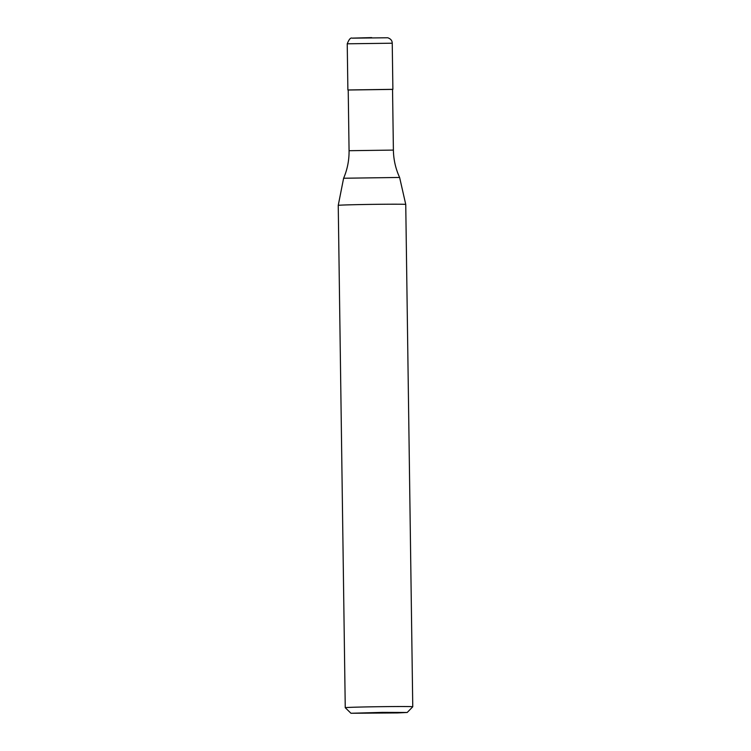 <?xml version="1.0" encoding="UTF-8"?>
<svg xmlns="http://www.w3.org/2000/svg" width="751" height="751" viewBox="0 0 751 751"><rect width="100%" height="100%" fill="white"/><g stroke="black" fill="none" stroke-linecap="round" stroke-linejoin="round"><path stroke-width="1.13" d="M348.22 90.017L392.548 89.397M349.065 150.707L348.22 89.96L392.548 89.341L393.393 150.087L349.065 150.707C349.177 160.263 347.366 169.444 343.62 178.24L399.616 177.452L405.747 204.432A33.757 0.526 -0.8 0 0 376.044 204.328A33.757 0.526 -0.8 0 0 338.241 205.38L345.253 707.705A33.757 0.526 -0.8 0 1 345.253 707.705A33.757 0.526 -0.8 0 1 383.057 706.653A33.757 0.526 -0.8 0 1 412.759 706.766A33.757 0.526 -0.8 0 1 412.759 706.775L405.747 204.432M382.456 712.38L407.211 712.474L397.579 712.934L350.961 713.262L382.456 712.38M347.403 43.793L392.238 43.211C392.21 40.601 390.698 38.78 387.723 37.766L352.181 38.16C350.633 37.437 348.98 39.334 347.234 43.84L347.403 43.793M352.904 38.104L371.689 37.606M392.886 89.331L392.238 43.211M347.882 89.96L347.234 43.84M407.211 712.474L412.759 706.775M350.961 713.262L345.263 707.714M343.611 178.24L338.241 205.38M399.616 177.452C395.627 168.768 393.552 159.644 393.393 150.087"/></g></svg>
